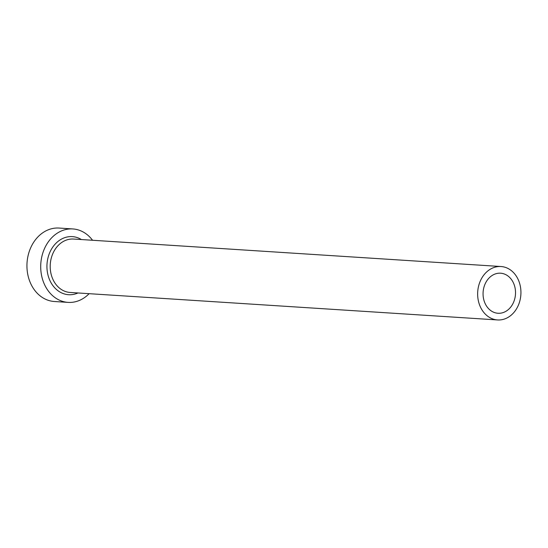 <?xml version="1.0" encoding="UTF-8"?>
<svg xmlns="http://www.w3.org/2000/svg" width="548" height="548" viewBox="0 0 548 548"><rect width="100%" height="100%" fill="white"/><g stroke="black" fill="none" stroke-linecap="round" stroke-linejoin="round"><path stroke-width="0.82" d="M492.467 275.274A20.071 16.221 93.7 0 0 483.309 297.311A20.071 16.221 93.7 0 0 498.002 313.264A20.071 16.221 93.7 0 0 506.112 311.196A20.071 16.221 93.7 0 0 515.271 289.159A20.071 16.221 93.7 0 0 500.577 273.205A20.071 16.221 93.7 0 0 492.467 275.274M508.386 317.189A26.763 21.625 93.7 0 0 520.6 287.803A26.763 21.625 93.7 0 0 501.009 266.527A26.763 21.625 93.7 0 0 490.193 269.287A26.763 21.625 93.7 0 0 477.979 298.674A26.763 21.625 93.7 0 0 497.57 319.943A26.763 21.625 93.7 0 0 508.386 317.189M92.55 240.264A36.798 29.736 93.7 0 0 72.829 228.941A36.798 29.736 93.7 0 0 57.958 232.736A36.798 29.736 93.7 0 0 41.169 273.137A36.798 29.736 93.7 0 0 68.11 302.386A36.798 29.736 93.7 0 0 82.981 298.598A36.798 29.736 93.7 0 0 89.118 293.68M72.829 228.941L59.061 228.057A36.798 29.736 93.7 0 0 44.189 231.852A36.798 29.736 93.7 0 0 27.4 272.253A36.798 29.736 93.7 0 0 54.341 301.503L68.11 302.386M77.974 292.968A29.106 23.516 -86.3 0 1 48.601 277.165A29.106 23.516 -86.3 0 1 60.575 239.62A29.106 23.516 -86.3 0 1 81.412 239.551M501.009 266.527L73.562 239.044A26.763 21.625 93.7 0 0 62.746 241.805A26.763 21.625 93.7 0 0 50.539 271.192A26.763 21.625 93.7 0 0 70.13 292.461L497.57 319.943"/></g></svg>
